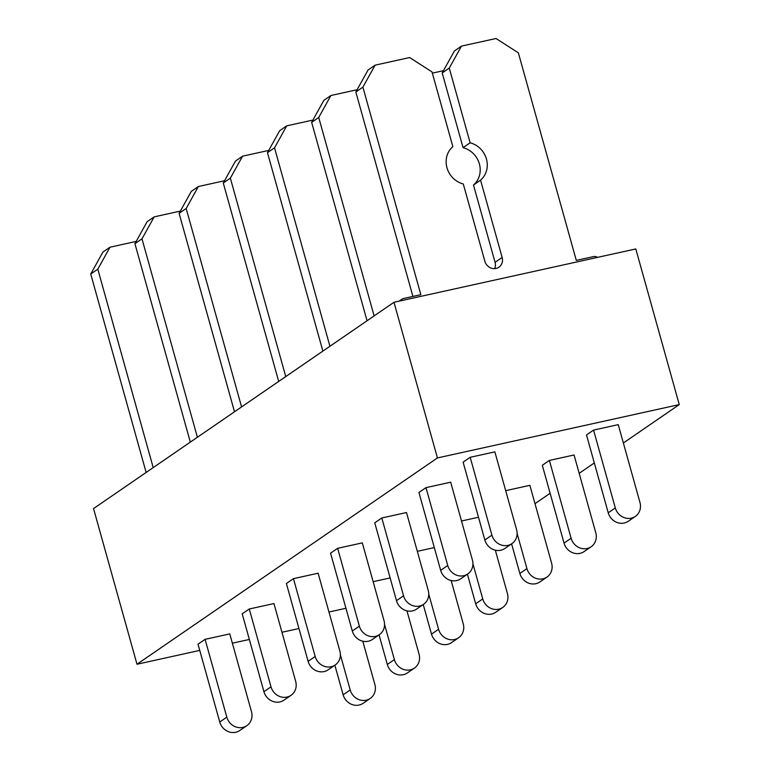 <?xml version="1.0" encoding="UTF-8"?>
<svg xmlns="http://www.w3.org/2000/svg" width="770" height="770" viewBox="0 0 770 770"><rect width="100%" height="100%" fill="white"/><g stroke="black" fill="none" stroke-linecap="round" stroke-linejoin="round"><path stroke-width="1.16" d="M393.98 302.283L93.536 508.575L136.993 664.24L437.437 457.938L393.98 302.283L635.799 248.941L679.265 404.597L623.363 442.991M298.953 628.522L281.964 632.266M249.355 639.456L232.367 643.2M199.748 650.4L136.993 664.24M594.305 462.934L579.175 473.329M550.126 493.272L534.996 503.667M679.265 404.597L437.437 457.938M484.84 539.982L463.117 462.154L470.181 457.303L494.86 451.865L516.593 529.693A13.6 12.493 -124.5 0 1 511.944 543.62A13.6 12.493 -124.5 0 1 491.914 535.131L484.84 539.982A13.6 12.493 -124.5 0 0 504.879 548.471L511.944 543.62M608.223 512.772L586.499 434.944L593.564 430.093L618.243 424.645L639.966 502.483A13.6 12.493 -124.5 0 1 635.327 516.41A13.6 12.493 -124.5 0 1 615.297 507.921L608.223 512.772A13.6 12.493 -124.5 0 0 628.262 521.261L635.327 516.41M440.661 570.329L418.928 492.492L426.003 487.641L450.681 482.203L472.405 560.031A13.6 12.493 -124.5 0 1 467.765 573.958A13.6 12.493 -124.5 0 1 447.726 565.469L440.661 570.329A13.6 12.493 -124.5 0 0 460.691 578.809L467.765 573.958M564.044 543.11L542.311 465.282L549.385 460.431L574.054 454.983L595.788 532.821A13.6 12.493 -124.5 0 1 591.148 546.748A13.6 12.493 -124.5 0 1 571.109 538.259L564.044 543.11A13.6 12.493 -124.5 0 0 584.074 551.599L591.148 546.748M396.483 600.667L374.749 522.83L381.814 517.979L406.493 512.541L428.226 590.369A13.6 12.493 -124.5 0 1 423.587 604.296A13.6 12.493 -124.5 0 1 403.547 595.807L396.483 600.667A13.6 12.493 -124.5 0 0 416.512 609.147L423.587 604.296M505.688 490.663L529.875 485.331L551.609 563.159A13.6 12.493 -124.5 0 1 546.96 577.086A13.6 12.493 -124.5 0 1 526.93 568.597L519.856 573.448A13.6 12.493 -124.5 0 0 539.895 581.937L546.96 577.086M352.294 631.005L330.571 553.178L337.635 548.317L362.314 542.879L384.038 620.707A13.6 12.493 -124.5 0 1 379.398 634.634A13.6 12.493 -124.5 0 1 359.369 626.145L352.294 631.005A13.6 12.493 -124.5 0 0 372.333 639.485L379.398 634.634M461.509 521.001L478.497 517.247M308.115 661.343L286.382 583.516L293.457 578.655L318.125 573.217L339.859 651.045A13.6 12.493 -124.5 0 1 335.219 664.972A13.6 12.493 -124.5 0 1 315.18 656.483L308.115 661.343A13.6 12.493 -124.5 0 0 328.145 669.823L335.219 664.972M417.33 551.339L434.309 547.586M263.927 691.681L242.203 613.854L249.268 608.993L273.947 603.555L295.68 681.383A13.6 12.493 -124.5 0 1 291.031 695.31A13.6 12.493 -124.5 0 1 271.002 686.821L263.927 691.681A13.6 12.493 -124.5 0 0 283.966 700.161L291.031 695.31M373.142 581.677L390.13 577.933M219.748 722.019L198.015 644.192L205.09 639.331L229.768 633.893L251.492 711.721A13.6 12.493 -124.5 0 1 246.852 725.648A13.6 12.493 -124.5 0 1 226.813 717.159L219.748 722.019A13.6 12.493 -124.5 0 0 239.788 730.499L246.852 725.648M328.963 612.015L345.951 608.271M470.181 457.303L491.914 535.131M400.477 300.849A5.438 5.005 -124.5 0 1 403.576 298.49L420.844 294.679L362.901 87.135L355.836 91.996L412.913 296.431M597.559 257.382A5.438 5.005 -124.5 0 0 593.583 256.583L576.307 260.395L518.364 52.851L496.015 38.5L461.471 46.123L449.266 68.087L470.133 142.816A21.753 19.991 -124.5 0 1 486.447 159.034A21.753 19.991 -124.5 0 1 480.557 180.142L502.146 257.469A9.519 8.749 -124.5 0 1 498.893 267.219A9.519 8.749 -124.5 0 1 484.869 261.28L463.28 183.953A21.753 19.991 -124.5 0 1 446.966 167.735A21.753 19.991 -124.5 0 1 452.856 146.627L431.999 71.899L409.65 57.548L375.106 65.171L362.901 87.135M375.106 65.171L368.031 70.022L355.836 91.996M480.557 180.142L473.483 185.002L495.072 262.329A9.519 8.749 -124.5 0 1 494.667 268.643M470.133 142.816L463.059 147.667A21.753 19.991 -124.5 0 1 479.373 163.885A21.753 19.991 -124.5 0 1 473.483 185.002M449.266 68.087L442.201 72.938L463.059 147.667M461.471 46.123L454.406 50.974L442.201 72.938M593.564 430.093L615.297 507.921M426.003 487.641L447.726 565.469M357.088 89.734L330.917 95.509L318.722 117.473L374.124 315.912M318.722 117.473L311.648 122.334L367.049 320.763M330.917 95.509L323.852 100.36L311.648 122.334M443.453 70.686L432.345 73.14M549.385 460.431L571.109 538.259M381.814 517.979L403.547 595.807M312.899 120.072L286.738 125.847L274.534 147.811L329.935 346.25M274.534 147.811L267.469 152.672L322.871 351.101M286.738 125.847L279.674 130.698L267.469 152.672M517.113 533.427L526.93 568.597M511.598 543.861L519.856 573.448M337.635 548.317L359.369 626.145M268.72 150.41L242.56 156.185L230.355 178.149L285.757 376.588M230.355 178.149L223.281 183.01L278.692 381.439M242.56 156.185L235.485 161.036L223.281 183.01M472.924 563.765L482.742 598.935A13.6 12.493 -124.5 0 0 502.781 607.424A13.6 12.493 -124.5 0 0 507.42 593.497L495.331 550.194M502.781 607.424L495.716 612.275A13.6 12.493 -124.5 0 1 475.677 603.786L467.419 574.199M293.457 578.655L315.18 656.483M224.542 180.748L198.371 186.523L186.167 208.487L241.578 406.926M186.167 208.487L179.102 213.348L234.504 411.777M198.371 186.523L191.306 191.374L179.102 213.348M428.746 594.103L438.563 629.273A13.6 12.493 -124.5 0 0 458.602 637.762A13.6 12.493 -124.5 0 0 463.242 623.835L451.153 580.532M458.602 637.762L451.528 642.613A13.6 12.493 -124.5 0 1 431.498 634.124L423.231 604.537M249.268 608.993L271.002 686.821M180.353 211.086L154.192 216.861L141.988 238.825L197.39 437.264M141.988 238.825L134.923 243.686L190.325 442.115M154.192 216.861L147.118 221.712L134.923 243.686M384.557 624.441L394.384 659.611A13.6 12.493 -124.5 0 0 414.414 668.1A13.6 12.493 -124.5 0 0 419.053 654.173L406.964 610.87M414.414 668.1L407.349 672.951A13.6 12.493 -124.5 0 1 387.31 664.462L379.052 634.875M205.09 639.331L226.813 717.159M136.174 241.424L110.004 247.199L97.809 269.163L153.211 467.602M97.809 269.163L90.735 274.024L146.136 472.453M110.004 247.199L102.939 252.05L90.735 274.024M340.378 654.779L350.196 689.949A13.6 12.493 -124.5 0 0 370.235 698.438A13.6 12.493 -124.5 0 0 374.875 684.511L362.786 641.208M370.235 698.438L363.161 703.289A13.6 12.493 -124.5 0 1 343.131 694.8L334.863 665.213M502.146 257.469L495.072 262.329M482.742 598.935L475.677 603.786M438.563 629.273L431.498 634.124M394.384 659.611L387.31 664.462M350.196 689.949L343.131 694.8M401.95 299.193L399.101 301.147"/></g></svg>
